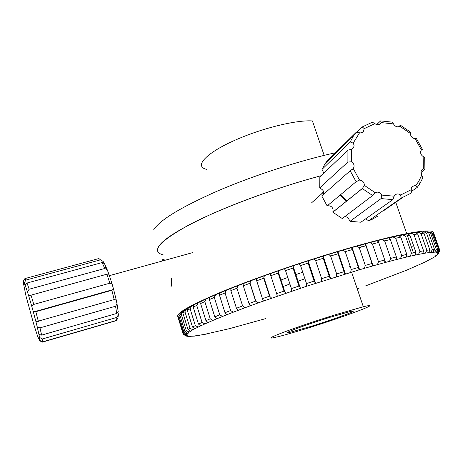 <?xml version="1.0" encoding="UTF-8"?>
<svg xmlns="http://www.w3.org/2000/svg" width="463" height="463" viewBox="0 0 463 463"><rect width="100%" height="100%" fill="white"/><g stroke="black" fill="none" stroke-linecap="round" stroke-linejoin="round"><path stroke-width="0.69" d="M170.974 286.638C171.761 285.781 171.877 283.043 171.327 278.419M336.352 314.464L363.316 306.755C386.269 301.124 344.136 316.952 305.939 328.689C291.366 333.198 280.96 336.126 274.727 337.475C258.151 341.248 297.084 326.513 336.352 314.464M327.723 271.81L328.36 271.631M342.782 267.909L343.338 267.788M349.692 266.52L350.173 266.445M349.872 267.058L350.364 267.006M351.886 269.333L350.856 269.958M325.547 265.305L326.183 265.131M340.646 261.583L341.208 261.473M178.458 317.213C174.001 314.389 188.482 305.904 221.904 291.765C255.165 278.026 305.32 260.715 348.037 248.376C372.032 241.478 391.594 236.558 406.711 233.624C426.168 230.001 435.052 230.007 433.368 233.636M412.822 246.71L411.509 247.335M372.356 263.846L371.98 263.997M359.305 268.795L358.594 269.061M310.598 326.508L290.22 332.266C278.552 334.957 304.752 325.049 330.842 317.045L349.339 311.767C363.82 308.248 336.207 318.642 310.598 326.508M163.566 255.003C150.22 251.641 158.884 241.518 189.552 224.636C220.689 208.304 274.426 188.163 321.16 175.709C285.231 185.31 244.505 199.524 213.727 213.102C182.41 227.24 164.064 238.341 158.693 246.409M323.625 191.694L320.992 194.443M164.782 260.333C163.294 258.684 162.507 258.904 162.415 260.987M266.294 286.238L266.653 286.065M280.462 280.202L287.627 277.499M295.255 274.785L302.553 272.308M310.36 269.79L311.02 269.588M268.326 292.518L268.69 292.356M282.58 286.695L289.769 284.033M297.414 281.342L304.723 278.876M312.537 276.353L313.196 276.145M206.787 169.36C192.556 166.46 207.638 151.112 241.547 137.447C267.035 126.937 297.935 119.859 312.421 120.941L324.152 155.365M153.606 229.908C159.509 220.238 180.749 207.302 217.315 191.097C252.989 175.732 298.971 160.794 335.467 152.726M206.162 333.968L229.851 328.551L265.449 318.671M199.929 335.119L206.301 334.107M194.68 335.901L200.126 335.287M190.496 336.288L194.946 336.092M187.469 336.26L189.506 336.549L191.364 336.121L190.837 336.503M183.591 334.546L187.046 336.375L188.626 336.022L187.885 336.497M185.848 335.756L183.221 334.355L183.134 333.852L185.761 335.171L185.848 335.756L187.26 335.565L186.172 336.057M183.134 333.852L178.22 317.896L183.122 334.037M184.002 332.486L179.019 316.31L178.44 317.167L183.389 333.233L184.002 332.486L186.722 333.829L185.981 334.685L187.139 334.57L185.761 335.171M180.929 313.434L179.019 316.31M186.305 330.657L181.241 314.261L179.945 315.349L184.963 331.635L186.305 330.657L189.095 332.023L187.503 333.157L188.412 333.105L186.722 333.829M183.846 311.113L182.763 311.524L181.241 314.261M190.073 328.365L184.934 311.744L182.897 313.063L187.995 329.575L190.073 328.365L192.909 329.766L190.449 331.172L191.132 331.178L189.095 332.023M188.215 308.329L186.479 308.995L184.934 311.744M195.328 325.611L190.102 308.78L187.324 310.32L192.504 327.052L195.328 325.611L198.181 327.057L192.909 329.766M194.032 305.1L191.647 306.026L190.102 308.78M202.053 322.422L196.746 305.383L193.227 307.143L198.494 324.077L202.053 322.422L204.901 323.915L198.181 327.057M201.278 301.454L198.262 302.634L196.746 305.383M210.225 318.816L204.831 301.587L200.595 303.543L205.942 320.68L210.225 318.816L213.032 320.373L204.901 323.915M209.889 297.425L206.284 298.855L204.831 301.587M219.769 314.834L214.288 297.425L209.374 299.561L214.809 316.883L219.769 314.834L222.506 316.46L213.032 320.373M219.792 293.062L215.654 294.728L214.288 297.425M230.603 310.523L225.041 292.952L219.485 295.238L225.012 312.728L230.603 310.523L233.236 312.218L222.506 316.46M230.834 290.625L236.443 308.265L242.606 305.927L236.963 288.217L230.834 290.625L230.881 288.443L226.285 290.295L225.041 292.952M242.606 305.927L245.106 307.704L233.236 312.218M243.289 285.787L248.978 303.549L255.634 301.106L249.904 283.292L243.289 285.787L243.063 283.68L238.051 285.613L236.963 288.217M255.634 301.106L257.96 302.976L245.106 307.704M256.681 280.786L262.446 298.652L269.501 296.141L263.702 278.234L256.681 280.786L256.178 278.761L250.813 280.746L249.904 283.292M358.397 267.406L352.331 249.58L345.213 251.646L351.272 269.518L358.397 267.406L358.981 269.912L306.599 286.232L257.96 302.976M269.501 296.141L271.636 298.103M270.826 275.693L276.66 293.635L284.016 291.094L278.153 273.129L270.826 275.693L270.039 273.755L264.396 275.769L263.702 278.234M277.314 296.123L276.66 293.635M284.016 291.094L285.931 293.154M285.521 270.595L291.418 288.576L298.965 286.053L293.038 268.054L285.521 270.595L284.444 268.737L278.61 270.745L278.153 273.129M291.794 291.163L291.418 288.576M298.965 286.053L300.632 288.2M300.539 265.559L306.494 283.564L314.105 281.082L308.132 263.082L300.539 265.559L299.179 263.783L293.241 265.762L293.038 268.054M306.599 286.232L306.494 283.564M314.105 281.082L315.523 283.327M315.65 260.675L321.652 278.662L329.216 276.272L323.203 258.302L315.65 260.675L314.018 258.979L308.069 260.883L308.132 263.082M321.496 281.411L321.652 278.662M329.216 276.272L330.356 278.61M330.623 256.01L336.653 273.957L344.055 271.688L338.013 253.776L330.623 256.01L328.73 254.39L322.856 256.201L323.203 258.302M336.248 276.77L336.653 273.957M344.055 271.688L344.918 274.113M345.213 251.646L343.089 250.089L337.382 251.779L338.013 253.776M350.636 272.389L351.272 269.518M179.945 315.349L181.224 312.826L182.763 311.524M365.394 285.978L406.612 270.189L424.467 262.353L433.432 257.596C432.564 257.735 433.079 257.451 434.977 256.733L436.117 255.738C435.237 255.889 435.654 255.634 437.361 254.968L438.177 254.1L437.512 254.262C436.626 254.424 436.945 254.204 438.461 253.597L439.815 250.35L438.461 253.597M184.963 331.635L187.503 333.157M365.955 245.772L359.213 247.636L365.278 265.409L372.02 263.488L365.955 245.772L364.775 243.972L360.492 245.141L362.234 246.791M378.682 242.404L372.414 244.036L378.479 261.688L384.741 259.98L378.682 242.404L377.241 240.696L364.775 243.972M390.344 239.516L384.631 240.905L390.685 258.406L396.386 256.936L390.344 239.516L388.66 237.889L377.241 240.696M400.796 237.131L395.709 238.266L401.739 255.599L406.815 254.378L400.796 237.131L398.892 235.592L388.717 237.994M409.934 235.279L405.519 236.142L411.514 253.296L415.907 252.335L409.934 235.279L407.828 233.815L399.037 235.765M417.661 233.965L413.963 234.562L419.912 251.513L423.587 250.819L417.661 233.965L415.386 232.565L408.077 234.041M423.929 233.19L420.965 233.514L426.869 250.257L429.803 249.829L423.929 233.19L421.509 231.841L415.751 232.825M428.709 232.941L426.498 232.999L432.338 249.528L434.52 249.354L428.709 232.941L426.174 231.633L421.972 232.131M432.002 233.196L430.538 233.005L436.308 249.314L437.738 249.395L432.002 233.196L429.38 231.934L426.736 231.946M433.825 233.942L433.09 233.508L438.791 249.592L439.485 249.916L433.825 233.942M434.196 234.486L439.815 250.35M185.981 334.685L183.389 333.233M190.449 331.172L187.995 329.575M194.854 328.73L192.504 327.052M200.705 325.848L198.494 324.077M207.997 322.543L205.942 320.68M216.678 318.845L214.809 316.883M226.667 314.794L225.012 312.728M237.872 310.436L236.443 308.265M250.159 305.829L248.978 303.549M263.366 301.037L262.446 298.652M372.02 263.488L372.333 266.063L364.439 268.32L365.278 265.409M384.741 259.98L384.794 262.619L377.455 264.628L378.479 261.688M396.386 256.936L396.189 259.621L389.505 261.358L390.685 258.406M406.815 254.378L406.392 257.104L400.437 258.551L401.739 255.599M415.907 252.335L415.276 255.09L410.12 256.236L411.514 253.296M423.587 250.819L422.777 253.591L418.459 254.424L419.912 251.513M429.803 249.829L428.831 252.601L425.381 253.134L426.869 250.257M434.52 249.354L433.414 252.127L430.85 252.352L432.338 249.528M437.738 249.395L436.534 252.15L434.844 252.08L436.308 249.314M439.485 249.916L438.201 252.648L437.373 252.294L438.791 249.592M178.521 317.022L179.939 314.597M182.897 313.063L184.077 310.563L186.479 308.995M187.324 310.32L188.377 307.854L191.647 306.026M193.227 307.143L194.13 304.712L198.262 302.634M209.374 299.561L209.889 297.24L215.654 294.728M200.595 303.543L201.318 301.164L206.284 298.855M219.485 295.238L219.775 292.981L226.285 290.295M230.881 288.443L238.051 285.613M243.063 283.68L250.813 280.746M256.178 278.761L264.396 275.769M270.039 273.755L278.61 270.745M284.444 268.737L293.241 265.762M299.179 263.783L308.069 260.883M314.018 258.979L322.856 256.201M328.73 254.39L337.382 251.779M343.089 250.089L351.423 247.682L352.331 249.58M359.213 247.636L356.875 246.142L360.492 245.141M372.414 244.036L369.891 242.6M384.631 240.905L381.958 239.51M395.709 238.266L392.913 236.906M405.519 236.142L402.642 234.816M413.963 234.562L411.034 233.248M420.965 233.514L418.02 232.212M426.498 232.999L423.558 231.697M430.538 233.005L427.638 231.697M433.09 233.508L430.723 232.403M356.875 246.142L351.423 247.682M357.245 288.819L359.056 288.252M438.473 252.977L437.547 253.215C436.667 253.383 436.881 253.192 438.201 252.648M437.373 252.294L436.158 252.613L436.534 252.15M434.844 252.08L432.795 252.572L433.414 252.127M430.85 252.352L428.663 252.937L428.316 252.914L428.831 252.601M425.381 253.134L422.777 253.591M418.459 254.424L415.276 255.09M410.12 256.236L406.392 257.104M400.437 258.551L396.189 259.621M389.505 261.358L384.794 262.619M377.455 264.628L372.333 266.063M364.439 268.32L358.981 269.912M108.892 274.177L107.237 269.773L104.765 268.488L29.169 289.219L27.386 291.719L28.822 296.303L31.033 295.151L106.907 274.2L108.892 274.177L111.971 283.611L109.835 283.2L33.776 304.417L31.692 306.031L33.267 311.651L35.813 311.692L111.872 290.301L113.539 289.086L111.971 283.611M115.571 306.228L117.041 304L116.016 299.046L35.958 321.797L37.208 326.809L39.986 327.862L115.571 306.228L116.688 313.468L41.624 335.119L38.944 334.436L39.523 337.434L42.353 338.991L116.948 317.386L118.395 314.643L117.897 311.894M39.523 337.434L39.61 340.699L42.312 342.151L115.704 320.824M39.61 340.699L37.549 336.034L33.949 324.957L25.997 296.025L23.15 281.851L23.393 282.546L23.289 281.296L24.915 278.581L98.851 258.551L100.483 259.836L25.864 280.092L24.267 282.91L24.996 285.208L27.033 283.026L102.12 262.573L104.765 268.488M24.915 278.581L25.864 280.092M27.033 283.026L29.169 289.219M31.033 295.151L33.776 304.417M106.907 274.2L109.835 283.2M35.813 311.692L38.377 321.363M111.872 290.301L114.239 299.804M39.986 327.862L41.624 335.119M42.353 338.991L42.631 341.868L39.841 340.473M116.948 317.386L116.543 320.402L42.631 341.868M103.891 263.383L103.162 261.445L100.483 259.836M102.12 262.573L104.441 263.563L107.237 269.773M113.539 289.086L116.016 299.046M117.041 304L118.198 311.611L116.688 313.468M118.395 314.643L117.955 317.832L116.543 320.402M23.289 281.296L24.267 282.91M25.164 285.191L27.386 291.719M28.822 296.303L31.692 306.031M33.267 311.651L35.958 321.797M37.208 326.809L38.944 334.436M101.426 260.079L101.478 260.403M364.259 128.627L374.885 123.633C377.235 125.207 379.261 125.051 380.968 123.175L381.309 122.602L393.486 123.905C395.113 126.63 397.242 127.429 399.882 126.301L400.42 125.218L410.426 132.042L410.432 133.494C410.583 136.521 412.151 138.246 415.143 138.668L416.497 138.709L422.378 149.335L421.405 149.746L420.717 151.198C420.335 153.415 421.145 155.18 423.147 156.488L424.704 157.86L424.907 169.551L423.356 168.804L421.903 169.788L421.046 171.414L421.752 175.141L422.846 177.728L419.733 183.961L417.232 187.411L415.832 185.345L412.197 186.491L411.3 188.157L411.254 193.059L401.224 198.106L400.628 195.016C398.481 193.534 396.536 193.603 394.789 195.23L394.158 196.202L381.755 195.079C380.1 192.272 377.918 191.479 375.198 192.701L372.622 195.519L362.326 188.568L364.358 185.379C364.242 182.237 362.633 180.472 359.537 180.066L356.105 181.716L350.161 170.778L353.333 168.486C354.716 165.887 354.114 163.659 351.521 161.795L347.898 162.044L319.73 187.897L319.835 176.976L347.927 150.174L351.539 149.294L353.414 147.871L354.108 145.833L353.506 143.27L350.213 141.973L321.988 169.412L325.078 163.688L327.491 160.574L356.116 132.412L360.868 132.927L363.183 131.816L364.259 128.627L362.245 126.949L356.545 132.551M394.158 196.202L392.873 199.646L360.874 222.223L350.028 221.308L381.09 198.586L381.755 195.079M347.898 162.044L347.927 150.174M350.213 141.973L353.524 135.775L356.116 132.412M362.245 126.949L372.339 122.215L374.885 123.633M381.309 122.602L380.621 120.889L376.732 124.576M380.621 120.889L392.178 122.128L393.486 123.905M400.42 125.218L398.666 126.775M421.023 150.388L422.378 149.335M420.919 172.439L424.907 169.551M383.422 210.844L402.324 197.747M411.063 191.688L417.232 187.411M377.86 216.071L371.702 219.601L368.577 220.764L401.224 198.106M392.873 199.646L381.09 198.586M356.105 181.716L327.144 205.937L328.695 205.757C331.531 206.104 332.99 207.713 333.076 210.584L332.828 212.199L362.326 188.568M327.144 205.937L321.75 195.918L350.161 170.778M319.73 187.897L321.484 189.078C323.469 190.386 324.169 192.128 323.573 194.304M321.988 169.412L323.845 173.15M365.695 218.814L368.577 220.764M359.537 180.066L353.275 168.561M351.521 161.795L351.539 149.294M353.304 142.94L359.508 132.864M399.882 126.301L410.432 133.494M415.143 138.668L421.342 149.873M423.147 156.488L423.356 168.804M421.752 175.141L418.604 181.606L415.832 185.345M411.196 189.714L400.628 195.016M372.622 195.519L342.255 218.536L332.828 212.199M375.198 192.701L364.358 185.379M344.744 216.649C346.654 216.661 348.049 217.564 348.94 219.358L350.028 221.308M346.422 201.307L340.137 195.068M363.316 306.755L351.579 272.105M406.711 233.624L395.749 202.296M290.22 332.266L289.879 331.224M255.935 301.459L249.968 282.893M270.195 297.009L263.806 277.291M285.052 292.471L278.257 271.677M300.267 287.911L293.096 266.15M315.581 283.315L308.126 260.877M330.68 278.547L323.18 256.155M345.444 274.027L337.909 251.71M407.457 235.754L413.447 252.867M432.702 252.179L433.981 249.389M433.177 252.144L432.98 251.577M428.958 252.879L428.842 252.555M423.113 253.776L422.869 253.076M415.791 255.194L415.404 254.089M408.505 234.382L408.366 233.989M407.041 257.139L406.502 255.599M399.841 236.489L399.563 235.696M396.93 259.598L396.235 257.607M389.834 239.151L389.412 237.93M385.563 262.556L384.718 260.102M378.595 242.34L378.022 240.679M373.085 265.97L365.533 243.92M359.647 269.813L352.1 247.618M108.626 273.87L107.19 274.264M30.772 295.371L28.654 295.955M113.134 289.566L33.99 311.819M111.855 290.307L111.762 289.954M106.449 267.851L104.106 266.879M109.413 275.659L192.527 252.653M353.524 135.775L325.078 163.688M371.054 219.045L371.702 219.601M418.604 181.606L419.733 183.961M323.712 192.018L311.535 202.881M346.851 200.965L340.548 194.726M332.943 212.031L362.714 188.175M399.824 126.335L400.356 125.861M379.944 124.142L380.968 123.175M362.535 132.343L363.594 131.318M352.274 148.947L353.414 147.871M351.544 170.066L353.333 168.486"/></g></svg>
